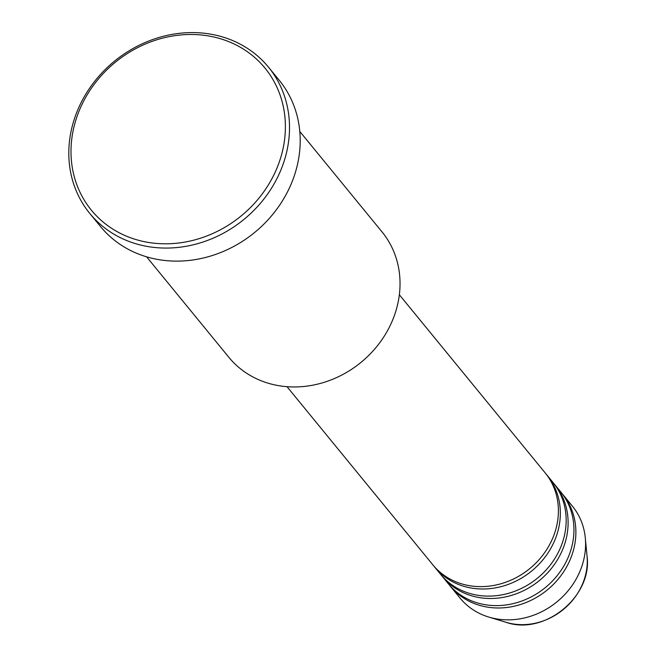 <?xml version="1.0" encoding="UTF-8"?>
<svg xmlns="http://www.w3.org/2000/svg" width="656" height="656" viewBox="0 0 656 656"><rect width="100%" height="100%" fill="white"/><g stroke="black" fill="none" stroke-linecap="round" stroke-linejoin="round"><path stroke-width="0.98" d="M287.016 386.687L432.87 564.873A72.578 64.263 -39.3 0 0 454.493 581.216A72.578 64.263 -39.3 0 0 540.61 557.887A72.578 64.263 -39.3 0 0 545.202 472.927L399.348 294.741M433.862 566.046A72.578 64.263 -39.3 0 0 434.813 567.243A72.578 64.263 -39.3 0 0 456.437 583.594A72.578 64.263 -39.3 0 0 542.553 560.257A72.578 64.263 -39.3 0 0 547.145 475.297A72.578 64.263 -39.3 0 0 546.161 474.124M434.813 567.243L440.643 574.369A72.578 64.263 -39.3 0 0 462.267 590.712A72.578 64.263 -39.3 0 0 548.383 567.383A72.578 64.263 -39.3 0 0 552.975 482.422L547.145 475.297M441.627 575.542A72.578 64.263 -39.3 0 0 442.587 576.739A72.578 64.263 -39.3 0 0 464.21 593.09A72.578 64.263 -39.3 0 0 550.327 569.752A72.578 64.263 -39.3 0 0 554.919 484.792A72.578 64.263 -39.3 0 0 553.926 483.62M442.587 576.739L448.417 583.865A72.578 64.263 -39.3 0 0 470.032 600.207A72.578 64.263 -39.3 0 0 556.157 576.878A72.578 64.263 -39.3 0 0 560.749 491.91L554.919 484.792M449.401 585.037A72.578 64.263 -39.3 0 0 450.36 586.234A72.578 64.263 -39.3 0 0 471.976 602.577A72.578 64.263 -39.3 0 0 558.1 579.248A72.578 64.263 -39.3 0 0 562.684 494.288A72.578 64.263 -39.3 0 0 561.7 493.115M146.616 256.832L228.854 357.299A98.974 87.633 -39.3 0 0 258.341 379.586A98.974 87.633 -39.3 0 0 375.773 347.77A98.974 87.633 -39.3 0 0 382.038 231.912L299.792 131.446M124.804 235.455A112.176 99.318 -39.3 0 0 271.158 180.121A112.176 99.318 -39.3 0 0 231.576 42.837A112.176 99.318 -39.3 0 0 85.231 98.17A112.176 99.318 -39.3 0 0 124.804 235.455M234.118 41.189A115.472 102.238 140.7 0 1 268.517 67.191A115.472 102.238 140.7 0 1 261.211 202.36A115.472 102.238 140.7 0 1 124.205 239.473A115.472 102.238 140.7 0 1 89.806 213.471A115.472 102.238 140.7 0 1 97.113 78.31A115.472 102.238 140.7 0 1 234.118 41.189M89.806 213.471L100.499 226.525A115.472 102.238 -39.3 0 0 134.89 252.527A115.472 102.238 -39.3 0 0 271.896 215.414A115.472 102.238 -39.3 0 0 279.202 80.245L268.517 67.191M450.36 586.234L460.069 598.1A72.578 64.263 -39.3 0 0 481.693 614.451A72.578 64.263 -39.3 0 0 488.712 617.042A72.578 64.263 -39.3 0 0 585.308 537.969A72.578 64.263 -39.3 0 0 572.401 506.153L562.684 494.288M587.038 555.993C592.77 596.32 544.431 635.885 506.038 622.298A60.86 53.882 -39.3 0 0 587.038 555.993L585.308 537.969M506.038 622.298L488.712 617.042"/></g></svg>
